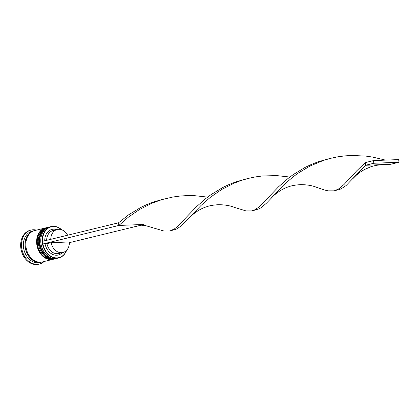 <?xml version="1.0" encoding="UTF-8"?>
<svg xmlns="http://www.w3.org/2000/svg" width="420" height="420" viewBox="0 0 420 420"><rect width="100%" height="100%" fill="white"/><g stroke="black" fill="none" stroke-linecap="round" stroke-linejoin="round"><path stroke-width="0.63" d="M61.446 229.693A15.876 12.285 76.3 0 0 53.256 226.517A15.876 12.285 76.3 0 0 42.635 241.311M66.654 250.231A16.144 12.495 -103.7 0 1 58.784 257.927A16.144 12.495 -103.7 0 1 56.863 258.195A16.144 12.495 -103.7 0 1 42.562 243.978A16.144 12.495 -103.7 0 1 51.135 226.559A16.144 12.495 -103.7 0 1 53.057 226.291A16.144 12.495 -103.7 0 1 61.666 229.766M144.028 224.453L118.86 225.451L118.545 222.794L42.383 241.374L42.956 244.02A15.876 12.285 76.3 0 0 56.999 257.891A15.876 12.285 76.3 0 0 66.496 250.394M51.135 226.559L49.644 226.921A16.144 12.495 76.3 0 0 41.071 244.34A16.144 12.495 76.3 0 0 55.372 258.562A16.144 12.495 76.3 0 0 57.299 258.29L58.784 257.927M47.99 227.325L47.161 227.53A16.144 12.495 76.3 0 0 38.587 244.949A16.144 12.495 76.3 0 0 52.889 259.166A16.144 12.495 76.3 0 0 54.815 258.899L55.64 258.694A16.144 12.495 -103.7 0 1 53.718 258.967A16.144 12.495 -103.7 0 1 39.417 244.745A16.144 12.495 -103.7 0 1 47.99 227.325A16.144 12.495 -103.7 0 1 48.237 227.273M41.979 262.017A16.144 12.495 -103.7 0 1 41.57 262.127L39.91 262.531A16.144 12.495 -103.7 0 1 37.989 262.799A16.144 12.495 -103.7 0 1 23.688 248.582A16.144 12.495 -103.7 0 1 32.261 231.163L33.915 230.759A16.144 12.495 -103.7 0 1 34.33 230.669M44.142 261.502A17.488 13.535 -103.7 0 1 39.401 264.043A17.488 13.535 -103.7 0 1 37.317 264.332A17.488 13.535 -103.7 0 1 21.829 248.929A17.488 13.535 -103.7 0 1 31.111 230.06A17.488 13.535 -103.7 0 1 33.196 229.766A17.488 13.535 -103.7 0 1 36.488 230.134M53.403 259.24A16.144 12.495 -103.7 0 1 53.156 259.303A16.144 12.495 -103.7 0 1 51.235 259.571A16.144 12.495 -103.7 0 1 36.934 245.353A16.144 12.495 -103.7 0 1 45.507 227.934A16.144 12.495 -103.7 0 1 45.754 227.876M53.156 259.303L42.394 261.928A16.144 12.495 -103.7 0 1 40.472 262.196A16.144 12.495 -103.7 0 1 26.171 247.978A16.144 12.495 -103.7 0 1 34.745 230.559L45.507 227.934M41.57 262.127A16.144 12.495 -103.7 0 1 39.643 262.395A16.144 12.495 -103.7 0 1 25.347 248.178A16.144 12.495 -103.7 0 1 33.915 230.759M39.401 264.043L38.577 264.243A17.488 13.535 -103.7 0 1 36.493 264.537A17.488 13.535 -103.7 0 1 21 249.134A17.488 13.535 -103.7 0 1 30.287 230.26L31.111 230.06M69.421 241.957A11.839 9.161 -103.7 0 1 62.9 252.494A11.839 9.161 -103.7 0 1 61.488 252.693A11.839 9.161 -103.7 0 1 51.083 242.686L69.421 241.957M62.9 252.494L58.758 253.502A11.839 9.161 -103.7 0 1 57.351 253.701A11.839 9.161 -103.7 0 1 46.946 243.695L51.083 242.686M62.297 252.641A13.183 10.201 -103.7 0 1 56.679 255.234A13.183 10.201 -103.7 0 1 45.061 243.936L46.946 243.695M42.956 244.02L45.061 243.936M44.735 240.802A13.183 10.201 -103.7 0 1 56.684 229.635M46.625 240.34A11.839 9.161 -103.7 0 1 53.146 230.501L57.288 229.488A11.839 9.161 -103.7 0 1 67.609 235.221M50.762 239.327A11.839 9.161 -103.7 0 1 57.288 229.488M69.421 242.655L141.797 224.999M42.704 244.031L118.86 225.451L128.31 217.219L139.466 209.538L152.129 203.117L162.036 199.573L173.03 196.991L180.222 196.019L187.394 195.584L194.465 195.662L207.632 197.106M135.634 224.789L145.089 225.488L163.832 230.99L169.454 230.974L174.069 229.861L176.615 229.016L181.597 225.703L201.096 205.391L210.541 197.159L221.697 189.478L234.36 183.057L241.138 180.5L248.131 178.447L255.26 176.93L262.453 175.959L276.696 175.602L289.868 177.046M254.363 210.073L258.846 208.955L261.329 207.569L266.432 203.201L273.74 195.599C278.796 191.189 283.862 188.218 288.939 186.679C291.685 185.635 295.544 184.958 300.52 184.653C306.91 184.658 312.286 185.551 316.643 187.336L325.091 190.176L328.293 190.869L333.916 190.853L338.531 189.74L341.077 188.895L346.059 185.582L365.558 165.27L390.721 164.273L399 162.257L398.685 159.595L373.517 160.592L365.237 162.614L365.558 165.27L373.837 163.254L399 162.257M170.62 230.685L174.494 228.853L176.993 226.978L196.313 206.866L205.674 198.629L211.003 194.649L222.873 187.457L229.346 184.401L236.098 181.797L246.734 178.815M335.081 190.57L338.956 188.732L344.043 184.469L356.732 170.809L365.237 162.614M270.848 198.503L283.327 185.33L292.772 177.098L298.142 173.14L310.091 166.005L323.369 160.44L330.362 158.387L337.491 156.87L344.683 155.899L351.855 155.463L365.825 156.093L372.477 157.054L385.555 160.115M118.545 222.794L128.772 214.709L140.642 207.517L147.11 204.461L153.867 201.857L164.504 198.875M188.617 218.563L191.51 215.66C196.565 211.25 201.632 208.278 206.708 206.74C209.454 205.695 213.313 205.018 218.285 204.713C224.679 204.719 230.055 205.611 234.413 207.396L246.062 210.929L251.685 210.914L254.242 210.126L259.224 206.918L278.544 186.805L287.905 178.568L293.233 174.589L305.109 167.396L311.577 164.341L318.329 161.737L328.965 158.755M373.517 160.592L373.837 163.254M56.8 258.4L56.301 258.531A16.144 12.495 -103.7 0 1 54.38 258.804A16.144 12.495 -103.7 0 1 40.079 244.587A16.144 12.495 -103.7 0 1 48.652 227.167A16.144 12.495 -103.7 0 1 49.151 227.057M48.568 227.189A16.144 12.495 76.3 0 0 48.484 227.204A16.144 12.495 76.3 0 0 39.916 244.624A16.144 12.495 76.3 0 0 54.212 258.841A16.144 12.495 76.3 0 0 56.138 258.573A16.144 12.495 76.3 0 0 56.222 258.552M54.316 259.003L53.818 259.14A16.144 12.495 -103.7 0 1 51.896 259.408A16.144 12.495 -103.7 0 1 37.595 245.191A16.144 12.495 -103.7 0 1 46.169 227.771A16.144 12.495 -103.7 0 1 46.667 227.661L46.001 227.813A16.144 12.495 76.3 0 0 37.432 245.233A16.144 12.495 76.3 0 0 51.728 259.45A16.144 12.495 76.3 0 0 53.655 259.182A16.144 12.495 76.3 0 0 53.739 259.161M46.085 227.792A16.144 12.495 76.3 0 0 46.001 227.813C31.064 230.454 36.577 261.035 51.665 259.46L53.818 259.14M40.457 262.196A16.007 12.39 -103.7 0 1 39.627 262.264A16.007 12.39 -103.7 0 1 25.583 248.861A16.007 12.39 -103.7 0 1 32.902 231.21M49.156 227.057L48.484 227.204C33.547 229.85 39.06 260.432 54.149 258.851L56.301 258.531M255.959 209.869L252.851 210.63M382.326 164.609L375.732 165.406L371.233 166.598L364.219 169.633L360.213 172.132L356.407 175.145L353.078 178.442"/></g></svg>
